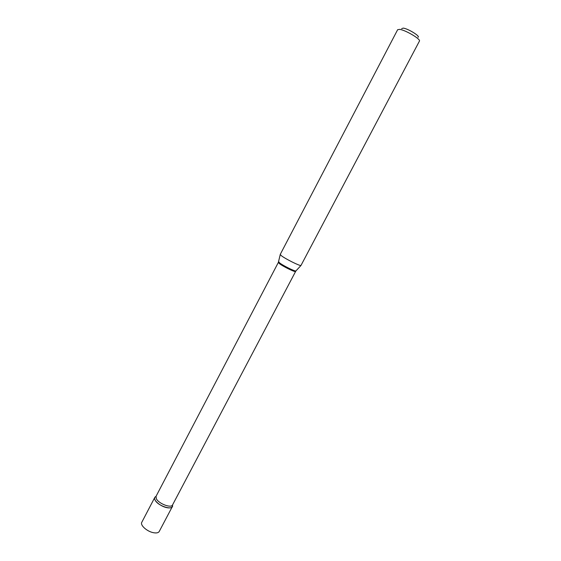 <?xml version="1.0" encoding="UTF-8"?>
<svg xmlns="http://www.w3.org/2000/svg" width="561" height="561" viewBox="0 0 561 561"><rect width="100%" height="100%" fill="white"/><g stroke="black" fill="none" stroke-linecap="round" stroke-linejoin="round"><path stroke-width="0.84" d="M154.787 497.439L141.772 522.333C139.955 525.117 146.94 531.442 153.279 532.662C156.379 533.266 158.363 532.88 159.219 531.491L172.318 506.639L172.451 505.096C174.38 511.141 157.865 506.324 155.025 499.942C154.212 498.231 154.534 497.067 155.986 496.45L154.787 497.439C153.069 500.026 160.173 506.232 166.477 507.579C169.562 508.245 171.512 507.929 172.318 506.639M401.648 28.639L403.282 28.113C408.177 28.695 420.624 36.416 418.022 37.236M397.658 29.691L399.727 29.382C405.659 30.105 421.115 39.333 419.425 41.114L300.969 265.486C299.855 266.11 285.402 258.909 281.391 255.725L280.227 254.442L397.658 29.691M295.605 271.468L172.543 504.942C171.21 508.511 158.475 503.603 156.288 498.638L156.063 496.289L278.354 262.415L279.301 263.523C282.807 266.398 295.577 272.618 295.605 271.468L296.04 270.809M278.656 261.678L279.567 262.836C282.891 265.556 294.918 271.524 295.906 270.949L300.969 265.486M278.354 262.415L280.234 254.603"/></g></svg>
